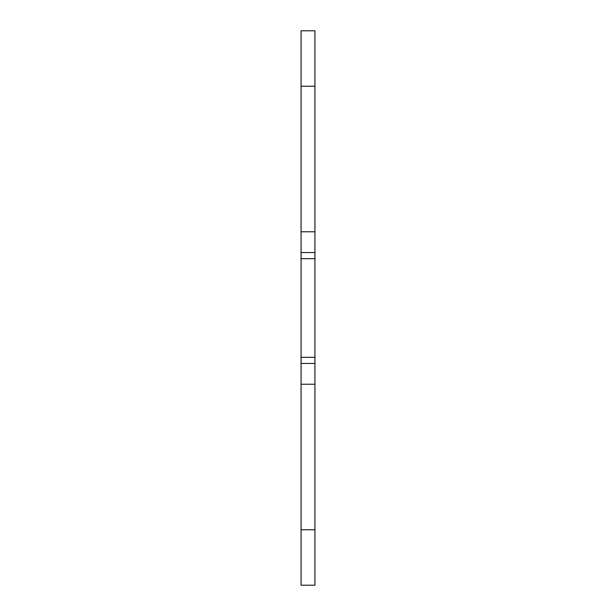 <?xml version="1.0" encoding="UTF-8"?>
<svg xmlns="http://www.w3.org/2000/svg" width="616" height="616" viewBox="0 0 616 616"><rect width="100%" height="100%" fill="white"/><g stroke="black" fill="none" stroke-linecap="round" stroke-linejoin="round"><path stroke-width="0.92" d="M301.07 363.44L301.07 585.2L314.93 585.2L314.93 30.8L301.07 30.8L301.07 363.44L314.93 363.44M301.07 252.56L314.93 252.56M301.07 384.23L314.93 384.23M301.07 529.76L314.93 529.76M301.07 357.311L314.93 357.311M301.07 258.689L314.93 258.689M301.07 231.77L314.93 231.77M301.07 86.24L314.93 86.24"/></g></svg>
